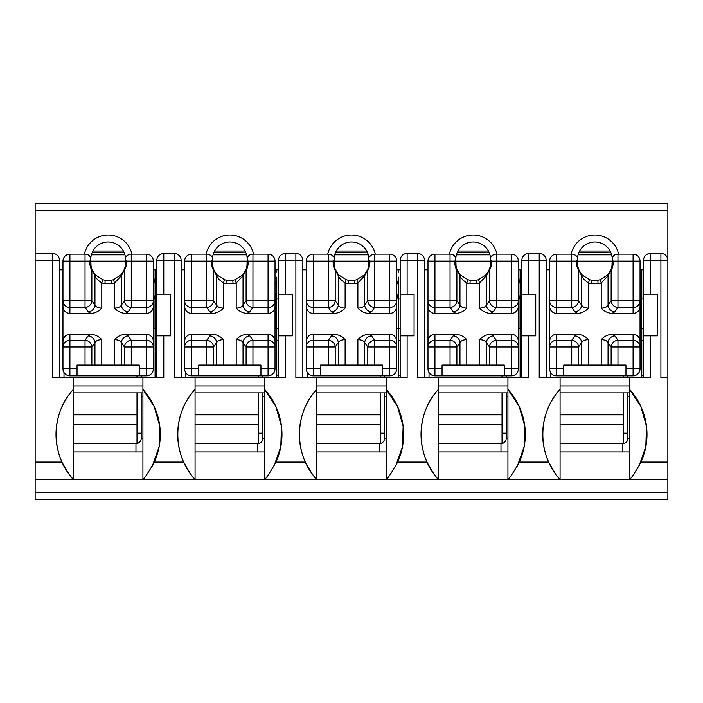 <?xml version="1.0" encoding="UTF-8"?>
<svg xmlns="http://www.w3.org/2000/svg" width="703" height="703" viewBox="0 0 703 703"><rect width="100%" height="100%" fill="white"/><g stroke="black" fill="none" stroke-linecap="round" stroke-linejoin="round"><path stroke-width="1.05" d="M660.899 253.467L650.468 253.467A6.951 6.951 0 0 0 643.517 260.418L643.517 294.144L650.468 294.144L650.468 253.467A6.951 6.951 0 0 0 643.517 260.418L660.899 260.418L660.899 253.467A6.951 6.951 0 0 1 667.85 260.418A6.951 6.951 0 0 0 660.899 253.467M667.85 210.707L35.15 210.707L35.15 203.756L667.85 203.756L667.85 499.244L35.15 499.244L35.15 253.467L52.532 253.467A6.951 6.951 0 0 1 59.483 260.418L59.483 377.573M643.517 377.573L643.517 294.144M643.517 269.803L640.038 269.803M549.649 269.803L546.178 269.803M667.85 479.428L507.935 479.428C509.675 478.207 513.48 472.416 519.35 462.047A66.987 66.987 0 0 0 507.935 389.392L507.935 377.573L528.797 377.573L528.797 335.858L535.748 335.858L535.748 294.144L528.797 294.144L528.797 253.467A6.951 6.951 0 0 0 521.846 260.418L521.846 294.144L528.797 294.144M546.178 377.573L546.178 260.418L539.227 260.418L539.227 377.573L560.08 377.573L560.08 389.392A66.987 66.987 0 0 0 548.665 462.047C554.245 472.24 558.05 478.031 560.08 479.428C537.101 455.061 537.101 413.768 560.08 389.392L560.08 451.967L629.607 451.967L629.607 392.872L560.08 392.872M667.85 377.573L660.899 377.573L660.899 260.418L667.85 260.418M629.607 451.967L629.607 479.428C631.347 478.207 635.152 472.416 641.022 462.047A66.987 66.987 0 0 0 629.607 389.392L629.607 377.573L650.468 377.573L650.468 335.858L657.419 335.858L657.419 294.144L650.468 294.144M539.227 253.467L528.797 253.467A6.951 6.951 0 0 0 521.846 260.418L539.227 260.418L539.227 253.467A6.951 6.951 0 0 1 546.178 260.418A6.951 6.951 0 0 0 539.227 253.467M521.846 377.573L521.846 294.144M521.846 269.803L518.366 269.803M427.978 269.803L424.507 269.803M424.507 377.573L424.507 260.418L417.547 260.418L417.547 377.573L438.408 377.573L438.408 389.392A66.987 66.987 0 0 0 426.993 462.047C432.573 472.24 436.378 478.031 438.408 479.428L386.263 479.428C387.994 478.207 391.799 472.416 397.678 462.047A66.987 66.987 0 0 0 386.263 389.392L386.263 377.573L407.125 377.573L407.125 335.858L414.076 335.858L414.076 294.144L407.125 294.144L407.125 253.467A6.951 6.951 0 0 0 400.165 260.418L400.165 294.144L407.125 294.144M417.547 253.467L407.125 253.467A6.951 6.951 0 0 0 400.165 260.418L417.547 260.418L417.547 253.467A6.951 6.951 0 0 1 424.507 260.418A6.951 6.951 0 0 0 417.547 253.467M400.165 377.573L400.165 294.144M400.165 269.803L396.694 269.803M306.306 269.803L302.835 269.803M302.835 377.573L302.835 260.418L295.875 260.418L295.875 377.573L316.737 377.573L316.737 389.392A66.987 66.987 0 0 0 305.322 462.047C310.902 472.24 314.707 478.031 316.737 479.428L264.592 479.428C266.323 478.207 270.128 472.416 276.007 462.047A66.987 66.987 0 0 0 264.592 389.392L264.592 377.573L285.453 377.573L285.453 335.858L292.404 335.858L292.404 294.144L285.453 294.144L285.453 253.467A6.951 6.951 0 0 0 278.493 260.418L278.493 294.144L285.453 294.144M295.875 253.467L285.453 253.467A6.951 6.951 0 0 0 278.493 260.418L295.875 260.418L295.875 253.467A6.951 6.951 0 0 1 302.835 260.418A6.951 6.951 0 0 0 295.875 253.467M278.493 377.573L278.493 294.144M278.493 269.803L275.022 269.803M184.634 269.803L181.154 269.803M181.154 377.573L181.154 260.418L174.203 260.418L174.203 377.573L195.065 377.573L195.065 389.392A66.987 66.987 0 0 0 183.65 462.047C189.23 472.24 193.035 478.031 195.065 479.428L142.92 479.428C144.651 478.207 148.456 472.416 154.335 462.047A66.987 66.987 0 0 0 142.92 389.392L142.92 377.573L163.773 377.573L163.773 335.858L170.732 335.858L170.732 294.144L163.773 294.144L163.773 253.467A6.951 6.951 0 0 0 156.822 260.418L156.822 294.144L163.773 294.144M174.203 253.467L163.773 253.467A6.951 6.951 0 0 0 156.822 260.418L174.203 260.418L174.203 253.467A6.951 6.951 0 0 1 181.154 260.418A6.951 6.951 0 0 0 174.203 253.467M156.822 377.573L156.822 294.144M156.822 269.803L153.351 269.803M62.962 269.803L59.483 269.803M35.15 260.418L52.532 260.418L52.532 253.467A6.951 6.951 0 0 1 59.483 260.418L52.532 260.418L52.532 377.573L73.393 377.573L73.393 389.392A66.987 66.987 0 0 0 61.978 462.047C67.55 472.24 71.355 478.031 73.393 479.428L35.15 479.428M571.073 254.161A24.333 24.333 0 0 1 618.614 254.161M35.15 210.707L35.15 253.467M84.386 254.161A24.333 24.333 0 0 1 131.927 254.161M206.058 254.161A24.333 24.333 0 0 1 253.598 254.161M327.73 254.161A24.333 24.333 0 0 1 375.27 254.161M449.402 254.161A24.333 24.333 0 0 1 496.942 254.161M507.935 451.967L507.935 479.428L438.408 479.428C415.429 455.061 415.429 413.768 438.408 389.392L438.408 451.967L507.935 451.967L507.935 392.872L438.408 392.872M386.263 451.967L386.263 479.428L316.737 479.428C293.757 455.061 293.757 413.768 316.737 389.392L316.737 451.967L386.263 451.967L386.263 392.872L316.737 392.872M264.592 451.967L264.592 479.428L195.065 479.428C172.086 455.061 172.086 413.768 195.065 389.392L195.065 451.967L264.592 451.967L264.592 392.872L195.065 392.872M142.92 451.967L142.92 479.428L73.393 479.428C50.414 455.061 50.414 413.768 73.393 389.392L73.393 451.967L142.92 451.967L142.92 392.872L73.393 392.872M123.403 251.033L92.901 251.033M125.538 263.168L125.538 259.882L126.566 261.112C126.531 265.356 125.819 268.3 124.44 269.952A3.48 3.005 -160.8 0 1 124.572 268.818L125.31 265.629L125.547 257.316L129.009 254.161L146.391 254.161A6.951 6.951 0 0 1 153.351 261.112L153.351 306.236A7.197 6.951 -90 0 1 146.391 313.433L146.391 307.457A6.951 6.714 0 0 0 153.351 300.743L146.391 300.743L146.391 307.457L131.268 307.457A6.951 6.608 -144.6 0 1 124.44 300.743L124.44 269.952L121.364 275.708L114.536 282.966L113.473 279.653A17.382 17.382 0 0 1 111.109 280.233L105.195 280.233L104.914 283.713A20.862 20.862 0 0 1 101.777 282.966C98.025 280.374 95.74 277.949 94.949 275.708A3.48 3.313 -37.2 0 0 94.299 273.608L95.749 275.224L102.84 279.653A17.382 17.382 0 0 0 105.195 280.233A17.382 17.382 0 0 1 102.84 279.653L101.777 282.966L101.777 308.099C98.798 311.332 95.195 313.107 90.968 313.433L88.112 311.789A6.951 6.608 -35.4 0 0 94.949 305.076C95.88 306.947 98.156 307.958 101.777 308.099M90.775 259.372A17.382 17.382 0 0 1 108.157 241.99A17.382 17.382 0 0 1 125.538 259.372M88.112 311.789L85.037 307.457A6.951 6.608 -35.4 0 0 91.865 300.743L91.865 269.952C90.485 268.3 89.773 265.356 89.738 261.112L90.775 259.882L90.775 263.168M73.393 377.573L142.92 377.573M163.773 335.858L156.822 335.858M142.92 392.872L142.92 389.392L154.168 406.545L159.783 426.273L159.124 446.73L152.287 466.08M73.393 479.428L73.393 451.967M155.082 340.375L156.822 340.375M156.822 375.138L155.082 375.138M245.075 251.033L214.582 251.033M247.21 263.168L247.21 259.882L248.238 261.112C248.203 265.356 247.491 268.3 246.112 269.952A3.48 3.005 -160.8 0 1 246.243 268.818L246.981 265.629L247.228 257.316L250.681 254.161L268.063 254.161A6.951 6.951 0 0 1 275.022 261.112L275.022 306.236A7.197 6.951 -90 0 1 268.063 313.433L268.063 307.457A6.951 6.714 0 0 0 275.022 300.743L268.063 300.743L268.063 307.457L252.948 307.457A6.951 6.608 -144.6 0 1 246.112 300.743L246.112 269.952L243.036 275.708L236.208 282.966L235.145 279.653A17.382 17.382 0 0 1 232.781 280.233L226.876 280.233L226.586 283.713A20.862 20.862 0 0 1 223.449 282.966C219.696 280.374 217.42 277.949 216.621 275.708A3.48 3.313 -37.2 0 0 215.97 273.608L217.42 275.224L224.512 279.653A17.382 17.382 0 0 0 226.876 280.233A17.382 17.382 0 0 1 224.512 279.653L223.449 282.966L223.449 308.099C220.47 311.332 216.867 313.107 212.64 313.433L209.784 311.789A6.951 6.608 -35.4 0 0 216.621 305.076C217.552 306.947 219.828 307.958 223.449 308.099M212.447 259.372A17.382 17.382 0 0 1 229.828 241.99A17.382 17.382 0 0 1 247.21 259.372M209.784 311.789L206.708 307.457A6.951 6.608 -35.4 0 0 213.536 300.743L213.536 269.952C212.157 268.3 211.454 265.356 211.418 261.112L212.447 259.882L212.447 263.168M195.065 377.573L264.592 377.573M285.453 335.858L278.493 335.858M264.592 392.872L264.592 389.392L275.84 406.545L281.464 426.273L280.796 446.73L273.959 466.08M195.065 479.428L195.065 451.967M276.762 340.375L278.493 340.375M278.493 375.138L276.762 375.138M366.746 251.033L336.254 251.033M368.882 263.168L368.882 259.882L369.91 261.112C369.875 265.356 369.172 268.3 367.792 269.952A3.48 3.005 -160.8 0 1 367.915 268.818L368.653 265.629L368.899 257.316L372.362 254.161L389.743 254.161A6.951 6.951 0 0 1 396.694 261.112L396.694 306.236A7.197 6.951 -90 0 1 389.743 313.433L389.743 307.457A6.951 6.714 0 0 0 396.694 300.743L389.743 300.743L389.743 307.457L374.62 307.457A6.951 6.608 -144.6 0 1 367.792 300.743L367.792 269.952L364.708 275.708L357.88 282.966L356.816 279.653A17.382 17.382 0 0 1 354.453 280.233L348.547 280.233L348.257 283.713A20.862 20.862 0 0 1 345.12 282.966C341.368 280.374 339.092 277.949 338.292 275.708A3.48 3.313 -37.2 0 0 337.642 273.608L339.101 275.224L346.184 279.653A17.382 17.382 0 0 0 348.547 280.233A17.382 17.382 0 0 1 346.184 279.653L345.12 282.966L345.12 308.099C342.141 311.332 338.538 313.107 334.312 313.433L331.464 311.789A6.951 6.608 -35.4 0 0 338.292 305.076C339.224 306.947 341.5 307.958 345.12 308.099M334.118 259.372A17.382 17.382 0 0 1 351.5 241.99A17.382 17.382 0 0 1 368.882 259.372M331.464 311.789L328.38 307.457A6.951 6.608 -35.4 0 0 335.208 300.743L335.208 269.952C333.828 268.3 333.125 265.356 333.09 261.112L334.118 259.882L334.118 263.168M316.737 377.573L386.263 377.573M407.125 335.858L400.165 335.858M386.263 392.872L386.263 389.392L397.52 406.545L403.135 426.273L402.468 446.73L395.64 466.08M316.737 479.428L316.737 451.967M398.434 340.375L400.165 340.375M400.165 375.138L398.434 375.138M488.418 251.033L457.925 251.033M490.553 263.168L490.553 259.882L491.582 261.112C491.546 265.356 490.843 268.3 489.464 269.952A3.48 3.005 -160.8 0 1 489.596 268.818L490.325 265.629L490.571 257.316L494.033 254.161L511.415 254.161A6.951 6.951 0 0 1 518.366 261.112L518.366 306.236A7.197 6.951 -90 0 1 511.415 313.433L511.415 307.457A6.951 6.714 0 0 0 518.366 300.743L511.415 300.743L511.415 307.457L496.292 307.457A6.951 6.608 -144.6 0 1 489.464 300.743L489.464 269.952L486.379 275.708L479.551 282.966L478.488 279.653A17.382 17.382 0 0 1 476.124 280.233L470.219 280.233L469.938 283.713A20.862 20.862 0 0 1 466.792 282.966C463.04 280.374 460.764 277.949 459.964 275.708A3.48 3.313 -37.2 0 0 459.323 273.608L460.773 275.224L467.855 279.653A17.382 17.382 0 0 0 470.219 280.233A17.382 17.382 0 0 1 467.855 279.653L466.792 282.966L466.792 308.099C463.813 311.332 460.219 313.107 455.983 313.433L453.136 311.789A6.951 6.608 -35.4 0 0 459.964 305.076C460.896 306.947 463.172 307.958 466.792 308.099M455.79 259.372A17.382 17.382 0 0 1 473.172 241.99A17.382 17.382 0 0 1 490.553 259.372M453.136 311.789L450.052 307.457A6.951 6.608 -35.4 0 0 456.888 300.743L456.888 269.952C455.5 268.3 454.797 265.356 454.762 261.112L455.79 259.882L455.79 263.168M438.408 377.573L507.935 377.573M528.797 335.858L521.846 335.858M507.935 392.872L507.935 389.392L519.192 406.545L524.807 426.273L524.139 446.73L517.311 466.08M438.408 479.428L438.408 451.967M520.106 340.375L521.846 340.375M521.846 375.138L520.106 375.138M610.099 251.033L579.597 251.033M612.225 263.168L612.225 259.882L613.262 261.112C613.218 265.356 612.515 268.3 611.135 269.952A3.48 3.005 -160.8 0 1 611.267 268.818L611.997 265.629L612.243 257.316L615.705 254.161L633.087 254.161A6.951 6.951 0 0 1 640.038 261.112L640.038 306.236A7.197 6.951 -90 0 1 633.087 313.433L633.087 307.457A6.951 6.714 0 0 0 640.038 300.743L633.087 300.743L633.087 307.457L617.963 307.457A6.951 6.608 -144.6 0 1 611.135 300.743L611.135 269.952L608.051 275.708L601.223 282.966L600.16 279.653A17.382 17.382 0 0 1 597.805 280.233L591.891 280.233L591.61 283.713A20.862 20.862 0 0 1 588.464 282.966C584.711 280.374 582.435 277.949 581.636 275.708A3.48 3.313 -37.2 0 0 580.994 273.608L582.444 275.224L589.527 279.653A17.382 17.382 0 0 0 591.891 280.233A17.382 17.382 0 0 1 589.527 279.653L588.464 282.966L588.464 308.099C585.494 311.332 581.891 313.107 577.664 313.433L574.808 311.789A6.951 6.608 -35.4 0 0 581.636 305.076C582.567 306.947 584.843 307.958 588.464 308.099M577.462 259.372A17.382 17.382 0 0 1 594.843 241.99A17.382 17.382 0 0 1 612.225 259.372M574.808 311.789L571.732 307.457A6.951 6.608 -35.4 0 0 578.56 300.743L578.56 269.952C577.181 268.3 576.469 265.356 576.434 261.112L577.462 259.882L577.462 263.168M560.08 377.573L629.607 377.573M650.468 335.858L643.517 335.858M629.607 392.872L629.607 389.392L640.864 406.545L646.479 426.273L645.82 446.73L638.983 466.08M560.08 479.428L560.08 451.967M641.777 340.375L643.517 340.375M643.517 375.138L641.777 375.138M92.031 252.878L94.246 252.421L124.255 252.834M142.92 438.408L141.18 438.408L141.18 392.872M141.18 377.573L141.18 375.833M137.006 433.197L141.18 433.197M141.18 396.343L142.92 396.343M155.082 377.573L155.082 328.556M155.082 299.003L155.082 269.803M153.351 284.68A17.382 17.382 0 0 0 155.082 277.105M73.393 443.628L135.969 443.628A5.211 5.211 0 0 0 141.18 438.408M154.888 299.003L153.351 293.221M124.941 254.855L91.372 254.855M155.082 272.237L155.082 270.848M64.008 372.546L64.008 377.573M137.006 375.833L137.006 377.573M137.006 443.523L137.006 392.872M156.822 328.556L153.351 328.556L153.351 346.983L153.351 306.236M90.968 313.433L69.913 313.433A7.197 6.951 90 0 1 62.962 306.236L62.962 261.112A6.951 6.951 0 0 1 69.913 254.161L85.037 254.161A6.951 6.828 90 0 1 90.757 257.316L91.003 265.629L91.733 268.818L94.299 273.608M90.757 257.316L87.295 254.161L85.037 254.161L85.037 261.112L89.738 261.112M62.962 306.236L62.962 368.882A6.951 6.951 0 0 0 69.913 375.833L146.391 375.833A6.951 6.951 0 0 0 153.351 368.882L153.351 346.983A6.951 6.714 180 0 0 146.391 340.261L146.391 375.833M139.264 375.833L139.264 365.059L121.364 365.059L121.364 342.651C120.433 340.779 118.157 339.769 114.536 339.628C117.506 336.394 121.109 334.619 125.336 334.294L146.391 334.294A7.197 6.951 -90 0 1 153.351 341.491M62.962 341.491A7.197 6.951 90 0 1 69.913 334.294L90.968 334.294C95.195 334.619 98.798 336.394 101.777 339.628C98.156 339.769 95.88 340.779 94.949 342.651A6.951 6.608 35.4 0 0 88.112 335.937L90.968 334.294M121.364 365.059L101.777 365.059L101.777 339.628M125.336 313.433C121.109 313.107 117.506 311.332 114.536 308.099C118.157 307.958 120.433 306.947 121.364 305.076L124.44 300.743L131.268 300.743L131.268 307.457L128.192 311.789L125.336 313.433L146.391 313.433M94.949 365.059L85.037 365.059L85.037 346.983L91.865 346.983L94.949 342.651L94.949 365.059L101.777 365.059M125.336 334.294L128.192 335.937A6.951 6.608 144.6 0 0 121.364 342.651L124.44 346.983L153.351 346.983M153.351 299.003L156.822 299.003M77.04 375.833L77.04 365.059L85.037 365.059M62.962 346.412L62.962 341.069M126.566 261.112L146.391 261.112L146.391 300.743L131.268 300.743L131.268 254.161A6.951 6.828 90 0 0 125.547 257.316M128.192 311.789A6.951 6.608 -144.6 0 1 121.364 305.076L121.364 275.708A3.48 3.313 -142.8 0 1 122.006 273.608L124.572 268.818L125.362 265.479M128.192 335.937L131.268 340.261A6.951 6.608 144.6 0 0 124.44 346.983L124.44 365.059M77.04 368.882L69.913 368.882L69.913 375.833A6.951 6.951 0 0 1 62.962 368.882L69.913 368.882L69.913 346.983L62.962 346.983A6.951 6.714 0 0 1 69.913 340.261L85.037 340.261A6.951 6.608 35.4 0 1 91.865 346.983L91.865 365.059M120.556 275.224L122.006 273.608M120.538 275.207L113.473 279.653A17.382 17.382 0 0 1 111.109 280.233L111.39 283.713L104.914 283.713M69.913 313.433L69.913 300.743L91.865 300.743L94.949 305.076L94.949 275.708L91.865 269.952A3.48 3.005 -19.2 0 0 91.733 268.818L90.951 265.479M641.777 299.003L641.777 269.803M550.695 372.546L550.695 377.573M623.702 375.833L623.702 377.573M623.702 443.523L623.702 392.872M578.727 252.878L580.942 252.421L610.951 252.834M629.607 438.408L627.876 438.408L627.876 392.872M627.876 377.573L627.876 375.833M623.702 433.197L627.876 433.197M627.876 396.343L629.607 396.343M641.777 377.573L641.777 328.556M640.038 284.68A17.382 17.382 0 0 0 641.777 277.105M560.08 443.628L622.656 443.628A5.211 5.211 0 0 0 627.876 438.408M641.584 299.003L640.038 293.221M611.628 254.855L578.059 254.855M641.777 272.237L641.777 270.848M521.846 328.556L518.392 328.556L518.366 346.983L518.366 306.236M455.983 313.433L434.937 313.433A7.197 6.951 90 0 1 427.978 306.236L427.978 261.112A6.951 6.951 0 0 1 434.937 254.161L450.052 254.161A6.951 6.828 90 0 1 455.772 257.316L456.019 265.629L456.757 268.818L459.323 273.608M455.772 257.316L452.319 254.161L450.052 254.161L450.052 261.112L454.762 261.112M427.978 306.236L427.978 368.882A6.951 6.951 0 0 0 434.937 375.833L511.415 375.833A6.951 6.951 0 0 0 518.366 368.882L518.366 346.983A6.951 6.714 180 0 0 511.415 340.261L511.415 375.833M504.288 375.833L504.288 365.059L486.379 365.059L486.379 342.651C485.448 340.779 483.172 339.769 479.551 339.628C482.53 336.394 486.133 334.619 490.36 334.294L511.415 334.294A7.197 6.951 -90 0 1 518.366 341.491M427.978 341.491A7.197 6.951 90 0 1 434.937 334.294L455.983 334.294C460.219 334.619 463.813 336.394 466.792 339.628C463.172 339.769 460.896 340.779 459.964 342.651A6.951 6.608 35.4 0 0 453.136 335.937L455.983 334.294M486.379 365.059L466.792 365.059L466.792 339.628M490.36 313.433C486.133 313.107 482.53 311.332 479.551 308.099C483.172 307.958 485.448 306.947 486.379 305.076L489.464 300.743L496.292 300.743L496.292 307.457L493.216 311.789L490.36 313.433L511.415 313.433M459.964 365.059L450.052 365.059L450.052 346.983L456.888 346.983L459.964 342.651L459.964 365.059L466.792 365.059M490.36 334.294L493.216 335.937A6.951 6.608 144.6 0 0 486.379 342.651L489.464 346.983L518.366 346.983M518.392 328.556L518.392 299.003L521.846 299.003M442.055 375.833L442.055 365.059L450.052 365.059M427.978 346.412L427.978 341.069M491.582 261.112L511.415 261.112L511.415 300.743L496.292 300.743L496.292 254.161A6.951 6.828 90 0 0 490.571 257.316M493.216 311.789A6.951 6.608 -144.6 0 1 486.379 305.076L486.379 275.708A3.48 3.313 -142.8 0 1 487.03 273.608L489.596 268.818L490.378 265.479M493.216 335.937L496.292 340.261A6.951 6.608 144.6 0 0 489.464 346.983L489.464 365.059M442.055 368.882L434.937 368.882L434.937 375.833A6.951 6.951 0 0 1 427.978 368.882L434.937 368.882L434.937 346.983L427.978 346.983A6.951 6.714 0 0 1 434.937 340.261L450.052 340.261A6.951 6.608 35.4 0 1 456.888 346.983L456.888 365.059M479.551 308.099L479.551 282.966A20.862 20.862 0 0 1 476.414 283.713L476.124 280.233A17.382 17.382 0 0 0 478.488 279.653L485.562 275.207L487.03 273.608M434.937 313.433L434.937 300.743L456.888 300.743L459.964 305.076L459.964 275.708L456.888 269.952A3.48 3.005 -19.2 0 0 456.757 268.818L455.966 265.479M643.517 328.556L640.038 328.556L640.038 346.983L640.038 306.236M577.664 313.433L556.609 313.433A7.197 6.951 90 0 1 549.649 306.236L549.649 261.112A6.951 6.951 0 0 1 556.609 254.161L571.732 254.161A6.951 6.828 90 0 1 577.453 257.316L577.69 265.629L578.428 268.818L580.994 273.608M577.453 257.316L573.991 254.161L571.732 254.161L571.732 261.112L576.434 261.112M549.649 306.236L549.649 368.882A6.951 6.951 0 0 0 556.609 375.833L633.087 375.833A6.951 6.951 0 0 0 640.038 368.882L640.038 346.983A6.951 6.714 180 0 0 633.087 340.261L633.087 375.833M625.96 375.833L625.96 365.059L608.051 365.059L608.051 342.651C607.12 340.779 604.844 339.769 601.223 339.628C604.202 336.394 607.805 334.619 612.032 334.294L633.087 334.294A7.197 6.951 -90 0 1 640.038 341.491M549.649 341.491A7.197 6.951 90 0 1 556.609 334.294L577.664 334.294C581.891 334.619 585.494 336.394 588.464 339.628C584.843 339.769 582.567 340.779 581.636 342.651A6.951 6.608 35.4 0 0 574.808 335.937L577.664 334.294M608.051 365.059L588.464 365.059L588.464 339.628M612.032 313.433C607.805 313.107 604.202 311.332 601.223 308.099C604.844 307.958 607.12 306.947 608.051 305.076L611.135 300.743L617.963 300.743L617.963 307.457L614.888 311.789L612.032 313.433L633.087 313.433M581.636 365.059L571.732 365.059L571.732 346.983L578.56 346.983L581.636 342.651L581.636 365.059L588.464 365.059M612.032 334.294L614.888 335.937A6.951 6.608 144.6 0 0 608.051 342.651L611.135 346.983L640.038 346.983M640.038 299.003L643.517 299.003M563.736 375.833L563.736 365.059L571.732 365.059M549.649 346.412L549.649 341.069M613.262 261.112L633.087 261.112L633.087 300.743L617.963 300.743L617.963 254.161A6.951 6.828 90 0 0 612.243 257.316M614.888 311.789A6.951 6.608 -144.6 0 1 608.051 305.076L608.051 275.708A3.48 3.313 -142.8 0 1 608.701 273.608L611.267 268.818L612.049 265.479M614.888 335.937L617.963 340.261A6.951 6.608 144.6 0 0 611.135 346.983L611.135 365.059M563.736 368.882L556.609 368.882L556.609 375.833A6.951 6.951 0 0 1 549.649 368.882L556.609 368.882L556.609 346.983L549.649 346.983A6.951 6.714 0 0 1 556.609 340.261L571.732 340.261A6.951 6.608 35.4 0 1 578.56 346.983L578.56 365.059M607.251 275.224L608.701 273.608M607.234 275.207L600.16 279.653A17.382 17.382 0 0 1 597.805 280.233L598.086 283.713L591.61 283.713M556.609 313.433L556.609 300.743L578.56 300.743L581.636 305.076L581.636 275.708L578.56 269.952A3.48 3.005 -19.2 0 0 578.428 268.818L577.638 265.479M520.106 299.003L520.106 269.803M429.023 372.546L429.023 377.573M502.03 375.833L502.03 377.573M502.03 443.523L502.03 392.872M457.047 252.878L459.27 252.421L489.279 252.834M507.935 438.408L506.195 438.408L506.195 392.872M506.195 377.573L506.195 375.833M502.03 433.197L506.195 433.197M506.195 396.343L507.935 396.343M520.106 377.573L520.106 328.556M518.366 284.68A17.382 17.382 0 0 0 520.106 277.105M438.408 443.628L500.984 443.628A5.211 5.211 0 0 0 506.195 438.408M519.912 299.003L518.366 293.221M489.956 254.855L456.388 254.855M520.106 272.237L520.106 270.848M400.165 328.556L396.72 328.556L396.694 346.983L396.694 306.236M334.312 313.433L313.257 313.433A7.197 6.951 90 0 1 306.306 306.236L306.306 261.112A6.951 6.951 0 0 1 313.257 254.161L328.38 254.161A6.951 6.828 90 0 1 334.101 257.316L334.347 265.629L335.085 268.818L337.642 273.608M334.101 257.316L330.638 254.161L328.38 254.161L328.38 261.112L333.09 261.112M306.306 306.236L306.306 368.882A6.951 6.951 0 0 0 313.257 375.833L389.743 375.833A6.951 6.951 0 0 0 396.694 368.882L396.694 346.983A6.951 6.714 180 0 0 389.743 340.261L389.743 375.833M382.617 375.833L382.617 365.059L364.708 365.059L364.708 342.651C363.776 340.779 361.5 339.769 357.88 339.628C360.859 336.394 364.462 334.619 368.688 334.294L389.743 334.294A7.197 6.951 -90 0 1 396.694 341.491M306.306 341.491A7.197 6.951 90 0 1 313.257 334.294L334.312 334.294C338.538 334.619 342.141 336.394 345.12 339.628C341.5 339.769 339.224 340.779 338.292 342.651A6.951 6.608 35.4 0 0 331.464 335.937L334.312 334.294M364.708 365.059L345.12 365.059L345.12 339.628M368.688 313.433C364.462 313.107 360.859 311.332 357.88 308.099C361.5 307.958 363.776 306.947 364.708 305.076L367.792 300.743L374.62 300.743L374.62 307.457L371.536 311.789L368.688 313.433L389.743 313.433M338.292 365.059L328.38 365.059L328.38 346.983L335.208 346.983L338.292 342.651L338.292 365.059L345.12 365.059M368.688 334.294L371.536 335.937A6.951 6.608 144.6 0 0 364.708 342.651L367.792 346.983L396.694 346.983M396.72 328.556L396.72 299.003L400.165 299.003M320.383 375.833L320.383 365.059L328.38 365.059M306.306 346.412L306.306 341.069M369.91 261.112L389.743 261.112L389.743 300.743L374.62 300.743L374.62 254.161A6.951 6.828 90 0 0 368.899 257.316M371.536 311.789A6.951 6.608 -144.6 0 1 364.708 305.076L364.708 275.708A3.48 3.313 -142.8 0 1 365.358 273.608L367.915 268.818L368.706 265.479M371.536 335.937L374.62 340.261A6.951 6.608 144.6 0 0 367.792 346.983L367.792 365.059M320.383 368.882L313.257 368.882L313.257 375.833A6.951 6.951 0 0 1 306.306 368.882L313.257 368.882L313.257 346.983L306.306 346.983A6.951 6.714 0 0 1 313.257 340.261L328.38 340.261A6.951 6.608 35.4 0 1 335.208 346.983L335.208 365.059M357.88 308.099L357.88 282.966A20.862 20.862 0 0 1 354.743 283.713L354.453 280.233A17.382 17.382 0 0 0 356.816 279.653L363.882 275.207L365.358 273.608M313.257 313.433L313.257 300.743L335.208 300.743L338.292 305.076L338.292 275.708L335.208 269.952A3.48 3.005 -19.2 0 0 335.085 268.818L334.294 265.479M307.352 372.546L307.352 377.573M380.358 375.833L380.358 377.573M380.358 443.523L380.358 392.872M396.694 284.68A17.382 17.382 0 0 0 398.434 277.105L398.434 299.003M335.375 252.878L337.598 252.421L367.607 252.834M386.263 438.408L384.523 438.408L384.523 392.872M384.523 377.573L384.523 375.833M380.358 433.197L384.523 433.197M384.523 396.343L386.263 396.343M398.434 377.573L398.434 328.556M316.737 443.628L379.312 443.628A5.211 5.211 0 0 0 384.523 438.408M398.232 299.003L396.694 293.221M368.284 254.855L334.716 254.855M398.434 272.237L398.434 270.848M278.493 328.556L275.022 328.556L275.022 346.983L275.022 306.236M212.64 313.433L191.585 313.433A7.197 6.951 90 0 1 184.634 306.236L184.634 261.112A6.951 6.951 0 0 1 191.585 254.161L206.708 254.161A6.951 6.828 90 0 1 212.429 257.316L212.675 265.629L213.404 268.818L215.97 273.608M212.429 257.316L208.967 254.161L206.708 254.161L206.708 261.112L211.418 261.112M184.634 306.236L184.634 368.882A6.951 6.951 0 0 0 191.585 375.833L268.063 375.833A6.951 6.951 0 0 0 275.022 368.882L275.022 346.983A6.951 6.714 180 0 0 268.063 340.261L268.063 375.833M260.945 375.833L260.945 365.059L243.036 365.059L243.036 342.651C242.104 340.779 239.828 339.769 236.208 339.628C239.187 336.394 242.781 334.619 247.017 334.294L268.063 334.294A7.197 6.951 -90 0 1 275.022 341.491M184.634 341.491A7.197 6.951 90 0 1 191.585 334.294L212.64 334.294C216.867 334.619 220.47 336.394 223.449 339.628C219.828 339.769 217.552 340.779 216.621 342.651A6.951 6.608 35.4 0 0 209.784 335.937L212.64 334.294M243.036 365.059L223.449 365.059L223.449 339.628M247.017 313.433C242.781 313.107 239.187 311.332 236.208 308.099C239.828 307.958 242.104 306.947 243.036 305.076L246.112 300.743L252.948 300.743L252.948 307.457L249.864 311.789L247.017 313.433L268.063 313.433M216.621 365.059L206.708 365.059L206.708 346.983L213.536 346.983L216.621 342.651L216.621 365.059L223.449 365.059M247.017 334.294L249.864 335.937A6.951 6.608 144.6 0 0 243.036 342.651L246.112 346.983L275.022 346.983M275.022 299.003L278.493 299.003M198.712 375.833L198.712 365.059L206.708 365.059M184.634 346.412L184.634 341.069M248.238 261.112L268.063 261.112L268.063 300.743L252.948 300.743L252.948 254.161A6.951 6.828 90 0 0 247.228 257.316M249.864 311.789A6.951 6.608 -144.6 0 1 243.036 305.076L243.036 275.708A3.48 3.313 -142.8 0 1 243.677 273.608L246.243 268.818L247.034 265.479M249.864 335.937L252.948 340.261A6.951 6.608 144.6 0 0 246.112 346.983L246.112 365.059M198.712 368.882L191.585 368.882L191.585 375.833A6.951 6.951 0 0 1 184.634 368.882L191.585 368.882L191.585 346.983L184.634 346.983A6.951 6.714 0 0 1 191.585 340.261L206.708 340.261A6.951 6.608 35.4 0 1 213.536 346.983L213.536 365.059M236.208 308.099L236.208 282.966A20.862 20.862 0 0 1 233.062 283.713L232.781 280.233A17.382 17.382 0 0 0 235.145 279.653L242.21 275.207L243.677 273.608M191.585 313.433L191.585 300.743L213.536 300.743L216.621 305.076L216.621 275.708L213.536 269.952A3.48 3.005 -19.2 0 0 213.404 268.818L212.622 265.479M185.68 372.546L185.68 377.573M258.678 375.833L258.678 377.573M258.678 443.523L258.678 392.872M275.022 284.68A17.382 17.382 0 0 0 276.762 277.105L276.762 299.003M213.703 252.878L215.918 252.421L245.927 252.834M264.592 438.408L262.852 438.408L262.852 392.872M262.852 377.573L262.852 375.833M258.678 433.197L262.852 433.197M262.852 396.343L264.592 396.343M276.762 377.573L276.762 328.556M195.065 443.628L257.641 443.628A5.211 5.211 0 0 0 262.852 438.408M276.56 299.003L275.022 293.221M246.612 254.855L213.044 254.855M276.762 272.237L276.762 270.848M548.665 462.047L519.35 462.047M667.85 462.047L641.022 462.047M426.993 462.047L397.678 462.047M305.322 462.047L276.007 462.047M183.65 462.047L154.335 462.047M61.978 462.047L35.15 462.047M667.85 492.293L35.15 492.293M73.393 385.912L142.92 385.912M195.065 385.912L264.592 385.912M316.737 385.912L386.263 385.912M438.408 385.912L507.935 385.912M560.08 385.912L629.607 385.912M135.969 451.967L135.969 443.628M73.393 414.84L137.006 414.84M137.006 424.726L73.393 424.726M139.264 368.882L153.351 368.882M131.268 365.059L131.268 340.261L146.391 340.261L146.391 334.294M114.536 365.059L114.536 339.628M114.536 308.099L114.536 282.966A20.862 20.862 0 0 1 111.39 283.713M88.112 335.937L85.037 340.261L85.037 346.983L69.913 346.983L69.913 334.294M69.913 307.457L85.037 307.457L85.037 261.112L62.962 261.112A6.951 6.951 0 0 1 69.913 254.161L69.913 300.743L62.962 300.743A6.951 6.714 180 0 0 69.913 307.457M146.391 254.161L146.391 261.112L153.351 261.112M153.377 328.556L153.377 299.003M155.012 328.556L155.012 299.003M560.08 414.84L623.702 414.84M623.702 424.726L560.08 424.726M622.656 451.967L622.656 443.628M504.288 368.882L518.366 368.882M496.292 365.059L496.292 340.261L511.415 340.261L511.415 334.294M476.414 283.713L469.938 283.713M479.551 365.059L479.551 339.628M453.136 335.937L450.052 340.261L450.052 346.983L434.937 346.983L434.937 334.294M434.937 307.457L450.052 307.457L450.052 261.112L427.978 261.112A6.951 6.951 0 0 1 434.937 254.161L434.937 300.743L427.978 300.743A6.951 6.714 180 0 0 434.937 307.457M511.415 254.161L511.415 261.112L518.366 261.112M520.035 328.556L520.035 299.003M625.96 368.882L640.038 368.882M617.963 365.059L617.963 340.261L633.087 340.261L633.087 334.294M601.223 365.059L601.223 339.628M601.223 308.099L601.223 282.966A20.862 20.862 0 0 1 598.086 283.713M574.808 335.937L571.732 340.261L571.732 346.983L556.609 346.983L556.609 334.294M556.609 307.457L571.732 307.457L571.732 261.112L549.649 261.112A6.951 6.951 0 0 1 556.609 254.161L556.609 300.743L549.649 300.743A6.951 6.714 180 0 0 556.609 307.457M633.087 254.161L633.087 261.112L640.038 261.112M640.064 328.556L640.064 299.003M641.707 328.556L641.707 299.003M438.408 414.84L502.03 414.84M502.03 424.726L438.408 424.726M500.984 451.967L500.984 443.628M382.617 368.882L396.694 368.882M374.62 365.059L374.62 340.261L389.743 340.261L389.743 334.294M354.743 283.713L348.257 283.713M357.88 365.059L357.88 339.628M331.464 335.937L328.38 340.261L328.38 346.983L313.257 346.983L313.257 334.294M313.257 307.457L328.38 307.457L328.38 261.112L306.306 261.112A6.951 6.951 0 0 1 313.257 254.161L313.257 300.743L306.306 300.743A6.951 6.714 180 0 0 313.257 307.457M389.743 254.161L389.743 261.112L396.694 261.112M398.355 328.556L398.355 299.003M316.737 414.84L380.358 414.84M380.358 424.726L316.737 424.726M379.312 451.967L379.312 443.628M260.945 368.882L275.022 368.882M252.948 365.059L252.948 340.261L268.063 340.261L268.063 334.294M233.062 283.713L226.586 283.713M236.208 365.059L236.208 339.628M209.784 335.937L206.708 340.261L206.708 346.983L191.585 346.983L191.585 334.294M191.585 307.457L206.708 307.457L206.708 261.112L184.634 261.112A6.951 6.951 0 0 1 191.585 254.161L191.585 300.743L184.634 300.743A6.951 6.714 180 0 0 191.585 307.457M268.063 254.161L268.063 261.112L275.022 261.112M275.049 328.556L275.049 299.003M276.683 328.556L276.683 299.003M195.065 414.84L258.678 414.84M258.678 424.726L195.065 424.726M257.641 451.967L257.641 443.628M90.775 261.129L125.538 261.129M95.766 275.207L102.84 279.653M577.462 261.129L612.225 261.129M460.79 275.207L467.855 279.653M582.462 275.207L589.527 279.653M455.79 261.129L490.553 261.129M339.11 275.207L346.184 279.653M334.118 261.129L368.882 261.129M217.438 275.207L224.512 279.653M212.447 261.129L247.21 261.129"/></g></svg>
